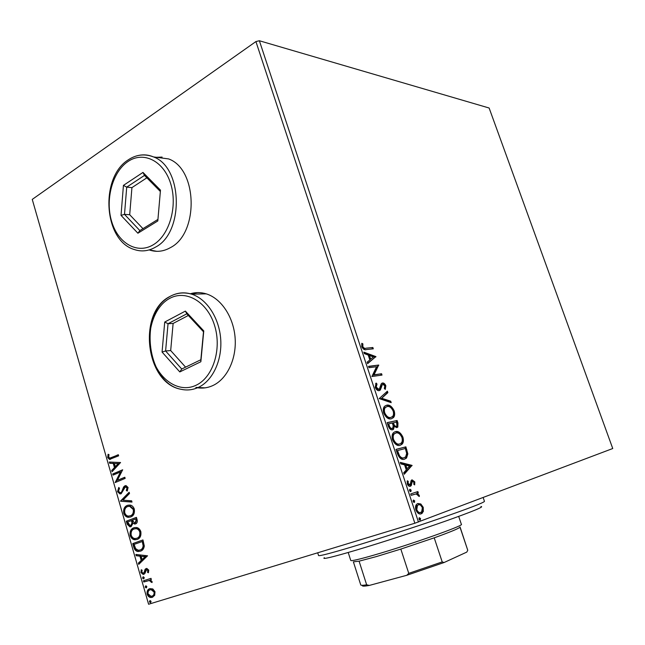<?xml version="1.0" encoding="UTF-8"?>
<svg xmlns="http://www.w3.org/2000/svg" width="645" height="645" viewBox="0 0 645 645"><rect width="100%" height="100%" fill="white"/><g stroke="black" fill="none" stroke-linecap="round" stroke-linejoin="round"><path stroke-width="0.97" d="M149.842 250.042L156.808 251.324L149.511 250.026C156.566 252.34 163.548 251.534 170.457 247.607C198.918 233.409 197.741 169.143 168.571 158.912L153.55 156.937C182.89 167.297 184.139 232.676 155.55 247.116C148.616 251.115 141.602 251.937 134.507 249.591C103.539 240.924 99.822 177.77 127.984 160.033C136.055 154.542 144.577 153.51 153.55 156.937C148.729 154.881 143.835 154.357 138.86 155.372M195.846 387.468C201.619 388.701 207.255 388.08 212.745 385.605C226.959 379.163 236.626 359.144 235.135 338.165C233.7 317.179 221.308 298.482 206.271 293.854C200.861 292.201 195.54 292.177 190.299 293.781M197.813 292.588L190.469 293.822L197.813 292.588M420.822 503.979L423.241 507.341L423.33 511.533L421.282 513.815C419.282 514.589 417.484 513.307 415.896 509.977C415.219 507.252 415.501 505.325 416.743 504.188L417.863 503.503L420.822 503.979L419.951 504.253L422.37 507.615L423.241 507.341M410.728 493.925L417.863 491.563L418.323 492.957L417.283 493.304L419.25 495.344L419.363 496.481L416.13 493.933L411.196 495.336L410.728 493.925M414.791 481.888L414.671 484.895L413.792 484.274L413.945 482.25L412.244 481.396L411.317 485.459L410.357 486.266C409.204 486.644 408.188 485.878 407.293 483.968L407.317 480.775L408.253 481.372L408.132 483.532L410.22 484.653L411.099 480.614L412.05 479.824L414.791 481.888L413.929 482.178L414.017 484.427M397.385 453.596L395.998 449.388L405.874 446.848L407.834 453.878L406.535 458.047L404.512 459.2C401.73 460.183 399.36 458.313 397.385 453.596M387.145 422.628L397.11 420.492L397.941 422.991L397.82 427.071L396.86 427.611L394.2 426.418L393.555 429.256L392.587 429.804C390.926 430.159 389.507 428.957 388.33 426.216L387.145 422.628M379.195 398.586L387.379 391.192L387.863 392.66L381.687 398.263L390.701 401.19L391.184 402.657L379.195 398.586M368.98 367.706L368.529 366.344L378.688 365.046L374.052 374.801L381.574 373.737L382.017 375.076L371.899 376.527L376.559 366.715L368.98 367.706M366.094 348.195L372.858 347.502L373.294 348.832L366.433 349.55C364.748 350.275 363.191 349.332 361.764 346.712L361.861 343.293L362.885 343.898L362.821 346.591C363.877 348.195 364.973 348.727 366.094 348.195L372.858 347.502M259.371 40.748L489.128 108.013L612.75 448.525L414.848 523.232L255.92 41.562L259.371 40.748L418.452 522.031M375.874 356.596L367.634 363.635L367.142 362.159L369.843 359.958L368.214 355.048L364.32 353.613L363.828 352.146L375.874 356.596L375.132 357.169L375.946 356.822M375.205 387.363L376.124 383.033L377.003 384.057L376.22 387.097L378.768 389.29L379.429 388.919L381.179 383.928L382.469 383.001C383.759 382.783 384.88 383.702 385.839 385.758L385.275 389.411L384.315 388.459L384.815 385.904L382.961 384.339L382.316 384.694L380.348 389.991L379.204 390.652C377.672 390.878 376.333 389.782 375.205 387.363M386.694 405.181C389.507 404.56 392.007 406.455 394.184 410.865C395.014 414.009 394.74 416.283 393.361 417.67L391.265 418.815C388.435 419.5 385.92 417.581 383.702 413.066C382.904 409.93 383.186 407.68 384.573 406.318L385.855 405.512C388.669 404.883 391.168 406.777 393.345 411.188L394.184 410.865M395.458 431.61C398.247 430.876 400.73 432.714 402.915 437.141C403.778 440.446 403.472 442.817 402.004 444.252L400.061 445.356C397.264 446.147 394.748 444.284 392.531 439.761C391.709 436.472 392.023 434.125 393.49 432.706L394.611 431.924C397.401 431.191 399.884 433.029 402.069 437.447L402.915 437.141M412.034 465.384L404.23 474.269L403.722 472.745L406.277 469.947L404.592 464.868L400.803 463.908L400.295 462.384L412.034 465.384L411.252 465.908L412.107 465.609M409.954 489.249L411.163 490.152L410.728 491.587L409.519 490.684L409.954 489.249M413.526 500.036L414.727 500.923L414.3 502.382L413.09 501.488L413.526 500.036M419.363 517.693L420.572 518.572L420.145 520.055L418.944 519.185L419.363 517.693M152.825 588.941L155.01 591.739L154.679 595.327L152.301 597.318L151.115 597.496C149.366 597.512 148.052 596.415 147.157 594.198C146.77 591.151 147.657 589.296 149.801 588.643L152.825 588.941M143.456 580.806L151.003 578.355L151.341 579.541L150.22 579.903L152.067 581.556L152.067 582.54L149.237 580.508L143.795 581.984L143.456 580.806M148.769 570.132L148.35 572.76L147.503 572.284L147.858 570.511L146.52 569.712L144.851 573.494L143.803 574.268L143.061 574.372L140.924 572.51L141.239 569.761L142.126 570.196L141.803 572.067L143.045 573.155L144.061 572.591L145.085 569.309L146.141 568.551L146.85 568.438L148.769 570.132M133.765 547.113L132.749 543.598L142.956 539.938L144.303 546.009C143.851 548.887 142.545 550.604 140.4 551.169L138.224 551.507C136.103 551.435 134.62 549.967 133.765 547.113L134.418 546.92L133.41 543.413L132.749 543.598M126.307 521.2L136.426 517.355L137.038 519.499C137.627 521.829 137.119 523.313 135.523 523.934L132.951 523.329L131.056 526.683L129.911 526.852L127.17 524.2L126.307 521.2L136.442 517.427M120.518 501.044L129.153 492.232L129.516 493.49L122.945 500.181L131.636 500.802L131.999 502.068L120.567 501.238L129.274 492.635M113.06 475.123L112.73 473.986L122.663 469.778L117.382 480.348L124.816 477.244L125.154 478.397L115.189 482.541L120.43 472.003L113.06 475.123M111.714 457.579L118.301 454.693L118.632 455.838L109.505 459.401L107.731 457.571L108.054 454.29L108.973 454.531L108.731 457.12L109.811 458.127L118.341 454.846M255.92 41.562L32.25 199.402L148.592 604.252L414.848 523.232M120.559 462.513L112.077 471.705L111.722 470.471L114.439 467.593L113.246 463.432L109.65 463.287L109.295 462.046L120.559 462.513M117.543 491.7L118.745 487.467L119.519 488.192L118.535 491.2L120.083 492.707L120.817 492.603L121.687 491.829L123.598 486.991L124.953 485.774L126.081 485.612L128.073 487.491L127.202 491.087L126.323 490.434L127.033 487.902L125.323 486.91L121.139 493.756L119.962 493.925L117.543 491.7L118.204 491.546L119.067 487.765M127.299 505.422L129.766 505.059C131.774 505.172 133.289 506.502 134.305 509.042C134.829 513.283 133.62 515.919 130.677 516.968L128.403 517.322C126.331 517.226 124.775 515.863 123.735 513.243C123.243 509.099 124.429 506.494 127.299 505.422L128.363 505.116M133.757 527.82L136.071 527.481C138.159 527.562 139.747 528.924 140.828 531.577C141.344 535.826 140.126 538.446 137.159 539.438L135.031 539.768C132.878 539.704 131.258 538.309 130.161 535.584C129.669 531.432 130.862 528.844 133.757 527.82L134.603 527.57M147.544 555.797L138.731 564.391L138.369 563.117L141.191 560.441L139.957 556.167L136.24 555.74L135.877 554.466L147.544 555.797M143.109 576.848L144.246 577.549L143.674 578.807L142.537 578.113L143.109 576.848M145.706 585.87L146.842 586.579L146.27 587.829L145.125 587.127L145.706 585.87M149.946 600.624L151.091 601.342L150.511 602.591L149.366 601.874L149.946 600.624M196.169 387.427L205.07 387.855L196.169 387.427M110.521 459.296L108.392 457.442L107.731 457.571M108.392 457.442L108.626 454.443M110.609 458.015L112.383 457.458M112.617 471.14L112.383 470.334L111.722 470.471M112.383 470.334L115.108 467.464L114.439 467.593M115.108 467.464L113.907 463.303L113.246 463.432M113.907 463.303L109.65 463.287M110.319 463.15L110.013 462.078M115.318 466.674L118.849 463.513L114.399 463.481L115.318 466.674L118.18 463.642L114.399 463.481M118.849 463.513L118.18 463.642M113.689 474.857L113.399 473.849L112.73 473.986M113.399 473.849L122.695 469.907M124.856 477.365L117.382 480.348M115.818 482.275L115.116 482.283M115.778 482.137L121.099 471.866L120.43 472.003M121.486 492.449L122.356 491.675L121.687 491.829M122.356 491.675L124.259 486.846L123.598 486.991M124.259 486.846L125.614 485.629L124.953 485.774M127.476 490.643L126.323 490.434M126.984 490.281L127.694 487.749L127.033 487.902M127.694 487.749L125.993 486.765M121.058 493.78L118.204 491.546M131.935 501.858L120.567 501.238M130.346 517.08L129.056 517.153C126.984 517.056 125.436 515.694 124.396 513.073L123.735 513.243M124.396 513.073C123.905 508.937 125.09 506.333 127.96 505.261M130.105 515.887L131.008 515.637C133.33 514.807 134.305 512.702 133.942 509.34L130.266 506.115L128.597 506.309M130.346 515.807C132.668 514.968 133.652 512.872 133.281 509.502L129.605 506.277L127.629 506.575C125.34 507.422 124.38 509.494 124.751 512.807C125.565 514.904 126.799 516 128.444 516.097L131.008 515.637M133.942 509.34L133.281 509.502M135.595 523.909L132.951 523.329M131.096 526.667L127.831 524.03L127.17 524.2M127.831 524.03L126.968 521.023M131.048 525.433L132.66 522.845L132.08 520.37L127.67 521.966L130.04 525.619L130.717 525.522L131.999 523.022L131.419 520.547M135.466 522.7L136.724 519.951L136.369 518.749L132.459 520.152L134.434 522.885L135.168 522.781L136.063 520.128L135.716 518.919M136.724 519.951L136.063 520.128M135.829 522.603L135.168 522.781M132.66 522.845L131.999 523.022M131.378 525.344L130.717 525.522M137.062 539.478L135.692 539.583C133.539 539.518 131.911 538.124 130.822 535.398L130.161 535.584M130.822 535.398C130.33 531.254 131.524 528.666 134.418 527.642M137.482 538.091L136.829 538.277L137.482 538.091C139.828 537.293 140.82 535.213 140.449 531.835C139.562 529.698 138.28 528.602 136.595 528.521L134.87 528.763M136.829 538.277C139.175 537.479 140.159 535.39 139.788 532.012C138.909 529.884 137.627 528.779 135.934 528.698L134.095 528.981C131.782 529.779 130.814 531.843 131.185 535.165C132.056 537.358 133.354 538.486 135.071 538.543L136.829 538.277M140.449 531.835L139.788 532.012M133.41 543.413L142.964 539.978M140.417 551.169L138.885 551.306C136.764 551.241 135.273 549.782 134.418 546.92M140.167 549.967L140.723 549.806C142.481 549.346 143.513 547.928 143.803 545.541L142.892 541.3L134.128 544.388L135.644 548.669L138.361 550.274L140.062 550C141.827 549.54 142.859 548.121 143.15 545.726L142.239 541.486M143.803 545.541L143.15 545.726M140.723 549.806L140.062 550M139.296 563.859L139.022 562.916L138.369 563.117M139.022 562.916L141.191 560.441M141.844 560.239L140.618 555.966L139.957 556.167M140.618 555.966L136.24 555.74M136.901 555.538L136.611 554.547M142.102 559.578L145.73 556.546L141.15 556.296L142.102 559.578L145.077 556.748L141.15 556.296M145.73 556.546L145.077 556.748M148.56 572.3L147.503 572.284M148.156 572.075L148.511 570.301L147.858 570.511M148.511 570.301L147.503 569.454L146.52 569.712M144.093 574.147L141.577 572.3L140.924 572.51M141.577 572.3L141.682 569.978M144.061 572.591L143.424 573.107M144.714 572.381L145.125 570.873L144.472 571.075M145.125 570.873L145.746 569.108L145.085 569.309M145.746 569.108L146.512 568.455M143.98 578.63L143.19 577.896L142.537 578.113M143.19 577.896L143.456 576.815M151.341 579.533L150.22 579.903M152.123 582.137L151.099 582.233M151.752 582.016L151.728 581.443L151.083 581.661M151.728 581.443L149.89 580.298L148.963 580.508M149.616 580.29L143.795 581.984M144.448 581.766L144.109 580.597M146.584 587.643L145.778 586.902L145.125 587.127M145.778 586.902L146.044 585.829M152.784 597.133L151.76 597.262C150.019 597.286 148.705 596.182 147.81 593.972L147.157 594.198M147.81 593.972C147.407 591.183 148.148 589.377 150.035 588.579M151.954 596.133L152.607 595.907C154.228 595.456 154.937 594.085 154.727 591.804L151.76 589.449L150.14 589.828C148.519 590.28 147.842 591.642 148.084 593.908L151.051 596.27L151.954 596.133C153.583 595.682 154.284 594.311 154.074 592.029L151.107 589.675L150.14 589.828M154.727 591.804L154.074 592.029M150.849 602.398L150.019 601.64L149.366 601.874M150.019 601.64L150.261 600.584M372.036 347.865L372.391 348.929M361.651 344.011L362.885 343.898M362.063 344.261L361.853 346.059L362.675 345.696M361.853 346.059L361.998 346.954L362.821 346.591M361.998 346.954C363.054 348.55 364.151 349.082 365.272 348.55M375.132 357.169L367.545 363.377M364.078 352.896L375.059 356.951M369.456 355.508L368.634 355.855L369.875 359.612L373.487 356.983L369.456 355.508L370.698 359.265M368.609 366.578L378.688 365.046M377.865 365.392L378.776 365.328M377.954 365.675L373.221 375.148L374.052 374.801M373.221 375.148L381.574 373.737M380.752 374.084L381.122 375.205M375.584 383.719L376.172 384.396L377.003 384.057M376.172 384.396L375.39 387.435L376.22 387.097M375.39 387.435L377.93 389.628L378.768 389.29M377.93 389.628L378.373 389.451M381.719 383.307L382.469 383.001M381.687 383.332C382.961 383.138 384.073 384.065 385.009 386.097L385.839 385.758M385.009 386.097L384.863 389.008M382.13 384.678L381.106 385.694L381.937 385.363M381.106 385.694L380.663 387.524L381.493 387.185M380.663 387.524L379.155 390.66M386.653 391.846L387.032 392.99L387.863 392.66M387.032 392.99L381.687 398.263M380.848 398.602L389.862 401.512L390.701 401.19M389.862 401.512L390.128 402.319M393.345 411.188C394.184 414.332 393.901 416.606 392.515 417.992L391.515 418.75M386.121 406.914L384.589 407.793C383.493 408.874 383.259 410.655 383.888 413.139C385.662 416.791 387.693 418.331 389.975 417.767L390.935 417.42M390.814 417.452L392.499 416.525C393.587 415.42 393.821 413.622 393.192 411.123C391.426 407.559 389.411 406.036 387.145 406.543L385.428 407.463C384.331 408.551 384.106 410.333 384.726 412.808C386.508 416.46 388.532 418.008 390.814 417.452L389.975 417.767M383.888 413.139L384.726 412.808M387.185 422.757L397.11 420.492M396.272 420.806L397.102 423.305L396.675 427.643M393.555 429.256L392.708 429.57L393.353 426.732L394.2 426.418M391.281 428.748L392.757 428.087L393.2 425.877L392.362 422.975L387.79 424.104L388.314 425.676C389.024 427.869 390.015 428.893 391.281 428.748L391.636 428.611M395.546 426.563L396.981 425.934L396.554 422.072L392.547 423.072L392.773 423.773C393.45 425.813 394.369 426.748 395.546 426.563L395.909 426.426M392.773 423.773L393.619 423.451C394.288 425.498 395.216 426.434 396.393 426.248M393.386 422.757L393.619 423.451M388.314 425.676L389.161 425.361C389.87 427.546 390.862 428.57 392.128 428.425M388.637 423.781L389.161 425.361M402.069 437.447C402.932 440.753 402.625 443.123 401.158 444.558L400.053 445.356M395.071 433.295L393.466 434.19C392.313 435.319 392.055 437.181 392.7 439.777C394.482 443.438 396.498 444.937 398.755 444.284L399.44 444.034M399.61 443.978L401.174 443.083C402.327 441.938 402.585 440.059 401.932 437.439C400.166 433.867 398.159 432.384 395.917 432.98L394.313 433.875C393.16 435.004 392.902 436.867 393.547 439.463C395.329 443.123 397.352 444.631 399.61 443.978L398.755 444.284M392.7 439.777L393.547 439.463M396.022 449.468L405.874 446.848M405.028 447.154L406.979 454.185L407.834 453.878M406.979 454.185L405.681 458.345L404.415 459.224M403.206 458.111L405.657 456.91L406.664 453.403L405.334 448.477L396.627 450.823L398.61 455.959C400.182 457.99 401.714 458.708 403.206 458.111L403.746 457.918M398.61 455.959L399.465 455.66C401.045 457.692 402.577 458.41 404.06 457.813M397.481 450.516L399.465 455.66M411.252 465.908L404.068 473.793M400.489 462.957L411.179 465.674M405.802 465.174L404.947 465.472L406.229 469.35L409.728 466.166L405.802 465.174L407.092 469.06M412.018 481.468L412.542 481.21M411.679 481.493L411.147 482.033L412.01 481.742M411.147 482.033L410.454 485.741L411.317 485.459M410.454 485.741L409.914 486.354M407.1 481.476L408.253 481.372M407.39 481.662L407.269 483.823L408.132 483.532M407.269 483.823L408.995 485.169L409.857 484.879M411.607 480.041L413.929 482.178M409.575 489.563L410.293 490.434L411.163 490.152M410.293 490.434L410.236 491.554M417.001 491.853L417.46 493.24L418.323 492.957M416.42 493.586L417.968 494.779M418.323 495.441L419.25 495.344M418.387 495.618L418.492 496.118M413.195 494.667L411.196 495.328M413.155 500.343L413.856 501.205L414.727 500.923M413.856 501.205L413.8 502.35M422.37 507.615L422.459 511.808L423.33 511.533M422.459 511.808L420.685 513.968M417.525 503.64L419.951 504.253M418.323 504.906L416.597 505.704L415.904 509.929C417.105 512.372 418.452 513.291 419.935 512.678L421.661 511.872L422.37 507.647C421.153 505.237 419.806 504.325 418.323 504.906L417.468 505.43L416.775 509.655C417.984 512.098 419.323 513.017 420.806 512.412M415.904 509.929L416.775 509.655M419.016 518L419.693 518.838L420.572 518.572M419.693 518.838L419.621 520.031M480.928 506.519C484.782 506.502 472.987 511.364 445.534 521.112C418.863 530.48 381.751 542.534 356.266 550.121C332.094 557.248 321.452 559.771 324.354 557.691M318.557 555.53L318.574 555.563C319.307 556.232 330.587 553.305 352.396 546.775C377.446 539.236 413.437 527.586 441.003 518.072C469.56 508.147 484.048 502.568 484.459 501.342L483.161 497.545M467.012 551.701L467.754 550.25L459.998 527.191C458.7 528.561 450.105 532.109 434.214 537.833L400.827 549.088L376.132 556.651L359.088 561.174L353.379 561.835L360.749 584.926C360.982 585.475 362.95 585.426 366.65 584.797L369.319 585.426C364.03 586.402 361.732 586.361 362.434 585.305M348.211 552.491L350.759 560.481C351.436 561.158 359.273 559.344 374.261 555.023C409.494 544.896 464.851 525.28 461.369 524.329L458.7 516.403M359.088 561.174L366.65 584.797M434.214 537.833L442.204 561.916L444.107 562.513L406.777 575.292L369.319 585.426M406.777 575.292L408.761 573.357L442.204 561.916M400.827 549.088L408.761 573.357M466.811 552.088L444.107 562.513M467.754 550.25L460.054 526.973M162.113 157.09L154.469 157.364M123.437 185.381L142.972 172.425L160.476 190.138L157.807 220.961L137.893 233.224L121.018 215.365L123.437 185.381L126.718 187.131L124.501 214.374L139.86 230.571L157.936 219.413L160.355 191.484L144.48 175.408L126.718 187.131L131.927 187.631L129.701 214.72L124.501 214.374L121.018 215.365M146.858 177.818L131.927 187.631M129.701 214.72L142.956 228.653M139.86 230.571L137.893 233.224M157.936 219.413L157.807 220.961M160.355 191.484L160.476 190.138M142.972 172.425L144.48 175.408M164.725 322.04L185.373 311.1L203.772 330.909L200.853 361.748L179.794 371.931L162.064 352.041L164.725 322.04L168.039 323.717L165.604 350.969L181.737 369.013L200.853 359.741L203.498 331.796L186.808 313.817L168.039 323.717L173.118 323.451L170.683 350.558L165.604 350.969L162.064 352.041M188.332 315.461L173.118 323.451M170.683 350.558L185.583 367.15M181.737 369.013L179.794 371.931M200.853 359.741L200.853 361.748M203.498 331.796L203.772 330.909M185.373 311.1L186.808 313.817M123.397 489.128L122.735 489.273M132.249 520.958L131.588 521.128M143.117 542.066L142.464 542.251M146.971 580.952L146.318 581.161M397.102 423.305L397.941 422.991M405.923 449.847L406.769 449.549M397.127 452.314L397.981 452.008M410.873 483.653L411.736 483.371M412.744 494.812L413.606 494.53M127.855 161.613C112.327 172.102 105.046 199.732 111.625 221.372C117.971 243.149 137.095 254.525 153.147 244.842C169.304 235.498 177.883 206.4 170.667 183.623C163.685 160.702 143.271 150.801 127.855 161.613M173.682 294.725C179.504 292.451 185.486 292.258 191.613 294.144C206.747 298.845 219.244 317.88 220.711 339.23C222.243 360.571 212.528 380.921 198.233 387.452C192.718 389.967 187.05 390.588 181.245 389.322C146.842 383.565 138.046 313.422 169.562 296.764M169.466 298.522C153.059 307.415 145.286 334.505 152.139 357.072C158.759 379.744 178.875 393.353 195.854 385.355C212.931 377.712 222.098 349.251 214.559 325.451C207.271 301.513 185.752 289.291 169.466 298.522M109.505 459.401L110.166 459.28M125.912 486.822L126.581 486.669M119.962 493.925L120.623 493.772M128.403 517.322L129.056 517.153M129.605 506.277L130.266 506.115M134.483 524.087L135.136 523.917M129.911 526.852L130.572 526.683M135.031 539.768L135.692 539.583M135.934 528.698L136.595 528.521M138.224 551.507L138.885 551.306M146.85 569.664L147.503 569.454M143.061 574.372L143.714 574.163M143.392 578.855L143.932 578.678M149.237 580.508L149.89 580.298M145.996 587.869L146.544 587.692M151.115 597.496L151.76 597.262M151.107 589.675L151.76 589.449M150.261 602.632L150.809 602.438M382.316 384.694L381.485 385.033M380.348 389.991L379.51 390.33M393.361 417.67L392.515 417.992M385.428 407.463L384.589 407.793M397.82 427.071L396.973 427.385M402.004 444.252L401.158 444.558M394.313 433.875L393.466 434.19M406.535 458.047L405.681 458.345M412.244 481.396L411.381 481.678M411.018 485.862L410.147 486.153M410.986 491.425L410.422 491.611M414.55 502.229L413.977 502.407M422.37 513.138L421.491 513.412M417.468 505.43L416.597 505.704M420.387 519.91L419.798 520.088M318.574 555.563L317.695 552.789M181.245 389.322C145.351 383.412 137.385 312.672 169.683 296.595C176.569 292.782 183.881 291.959 191.613 294.144L206.271 293.854"/></g></svg>
